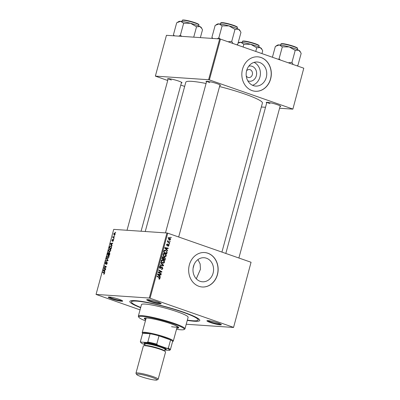 <?xml version="1.0" encoding="UTF-8"?>
<svg xmlns="http://www.w3.org/2000/svg" width="400" height="400" viewBox="0 0 400 400"><rect width="100%" height="100%" fill="white"/><g stroke="black" fill="none" stroke-linecap="round" stroke-linejoin="round"><path stroke-width="0.6" d="M248.805 66.17A7.64 6.52 -86.1 0 1 252.105 66.295A7.64 6.52 -86.1 0 1 256.33 75.785A7.64 6.52 -86.1 0 1 248.125 80.94A7.64 6.52 -86.1 0 1 247.81 80.815M246.25 75.955A4.03 3.44 93.9 0 0 248 77.405A4.03 3.44 93.9 0 0 248.78 77.565A4.03 3.44 93.9 0 0 252.425 74.235A4.03 3.44 93.9 0 0 250.1 69.685A4.03 3.44 93.9 0 0 249.325 69.525A4.03 3.44 93.9 0 0 246.6 70.78M259.595 62.49A12.06 10.295 93.9 0 0 257.27 62.015A12.06 10.295 93.9 0 0 246.345 71.97A12.06 10.295 93.9 0 0 253.315 85.6A12.06 10.295 93.9 0 0 255.64 86.08A12.06 10.295 93.9 0 0 266.565 76.12A12.06 10.295 93.9 0 0 259.595 62.49M261.07 57.515A17.26 14.735 93.9 0 0 257.745 56.835A17.26 14.735 93.9 0 0 242.105 71.085A17.26 14.735 93.9 0 0 252.08 90.595A17.26 14.735 93.9 0 0 255.41 91.275A17.26 14.735 93.9 0 0 271.045 77.025A17.26 14.735 93.9 0 0 261.07 57.515M255.35 91.27A17.26 14.735 93.9 0 0 270.93 76.98A17.26 14.735 93.9 0 0 260.95 57.505A17.26 14.735 93.9 0 0 257.685 56.83M200.145 281.315A12.06 10.295 -86.1 0 1 193.175 267.685A12.06 10.295 -86.1 0 1 204.1 257.725A12.06 10.295 -86.1 0 1 206.42 258.205A12.06 10.295 -86.1 0 1 213.39 271.835A12.06 10.295 -86.1 0 1 202.465 281.79A12.06 10.295 -86.1 0 1 200.145 281.315M207.895 253.225A17.26 14.735 93.9 0 0 204.57 252.545A17.26 14.735 93.9 0 0 188.935 266.795A17.26 14.735 93.9 0 0 198.91 286.305A17.26 14.735 93.9 0 0 202.235 286.99A17.26 14.735 93.9 0 0 217.87 272.735A17.26 14.735 93.9 0 0 207.895 253.225M202.175 286.985A17.26 14.735 93.9 0 0 217.755 272.695A17.26 14.735 93.9 0 0 207.775 253.22A17.26 14.735 93.9 0 0 204.51 252.54M111.58 298.865A7.48 0.89 15.2 0 1 108.33 297.08A7.48 0.89 15.2 0 1 119.355 299.395A7.48 0.89 15.2 0 1 122.66 300.975A7.48 0.89 15.2 0 1 119.21 300.92A7.48 0.89 15.2 0 1 111.58 298.865M109.075 296.99A6.905 0.82 -164.8 0 0 112.03 298.335A6.905 0.82 -164.8 0 0 122.065 300.52M150.04 301.475A7.48 0.89 15.2 0 1 146.79 299.69A7.48 0.89 15.2 0 1 157.82 302A7.48 0.89 15.2 0 1 161.125 303.58A7.48 0.89 15.2 0 1 157.675 303.53A7.48 0.89 15.2 0 1 150.04 301.475M147.535 299.6A6.905 0.82 -164.8 0 0 150.49 300.945A6.905 0.82 -164.8 0 0 160.525 303.13M210.245 322.49A7.48 0.89 15.2 0 1 206.995 320.705A7.48 0.89 15.2 0 1 218.02 323.02A7.48 0.89 15.2 0 1 221.33 324.6A7.48 0.89 15.2 0 1 217.88 324.545A7.48 0.89 15.2 0 1 210.245 322.49M207.74 320.615A6.905 0.82 -164.8 0 0 210.695 321.96A6.905 0.82 -164.8 0 0 220.73 324.145M266.695 102.96A7.48 0.89 15.2 0 1 266.31 102.39A7.48 0.89 15.2 0 1 277.335 104.705A7.48 0.89 15.2 0 1 280.645 106.285A7.48 0.89 15.2 0 1 280.02 106.58M267.055 102.3A6.905 0.82 -164.8 0 0 270.01 103.645M206.49 81.945A7.48 0.89 15.2 0 1 206.105 81.375A7.48 0.89 15.2 0 1 217.135 83.685A7.48 0.89 15.2 0 1 220.44 85.265A7.48 0.89 15.2 0 1 219.82 85.565M206.85 81.285A6.905 0.82 -164.8 0 0 209.805 82.63M168.03 79.335A7.48 0.89 15.2 0 1 167.645 78.765A7.48 0.89 15.2 0 1 178.67 81.08A7.48 0.89 15.2 0 1 181.975 82.66A7.48 0.89 15.2 0 1 181.355 82.955M168.39 78.675A6.905 0.82 -164.8 0 0 171.345 80.02M140.635 307.71A36.25 4.315 15.2 0 1 130.21 301.01A36.25 4.315 15.2 0 1 183.645 312.22A36.25 4.315 15.2 0 1 199.665 319.88A36.25 4.315 15.2 0 1 187.28 320.38M221.93 252.09L262.425 103.035A39.7 4.725 -164.8 0 0 244.75 94.025A39.7 4.725 -164.8 0 0 219.55 86.55M113.91 238.78L113.8 239.18L113.525 239.075L113.635 238.665L113.91 238.78M114.645 236.075L114.535 236.475L114.26 236.37L114.37 235.96L114.645 236.075M109.42 252L108.64 251.41L108.635 250.245L109.93 248.975C110.595 249.01 110.85 249.6 110.69 250.74L109.16 251.95M112.095 245.465L111.975 245.9L110.37 243.965L110.5 243.475L112.74 243.085L112.63 243.49L112.025 243.58L111.65 244.95L112.095 245.465M108.77 252.52L108.945 253.02L109.5 252.57L109.85 253.72L109.43 255.27L107.515 254.475L107.96 252.955L108.685 252.475M108.085 260.215L107.945 260.725L105.69 261.175L105.8 260.77L107.735 260.385L106.335 258.82L106.45 258.385L108.085 260.215M103.82 274.285L103.72 273.83L104.26 273.485L104.01 272.93L102.65 272.365L102.76 271.96L104.165 272.54L104.495 273.525L103.75 274.275M105.78 268.695L105.67 269.1L103.755 268.3L103.87 267.875L105.95 266.895L104.315 266.235L104.43 265.83L106.345 266.625L106.23 267.045L104.155 268.04L105.78 268.695M105.95 266.895L105.44 266.71L105.95 266.895M251.06 262.26L233.555 327.455L251.06 262.26L167.73 233.17L150.055 298.22L149.285 298.04L166.96 232.985L113.725 229.375L96.05 294.43L140.05 309.875M149.285 298.04L96.05 294.43M104.915 271.875L104.8 272.31L103.19 270.375L103.325 269.885L105.565 269.5L105.455 269.905L104.845 269.995L104.475 271.365L104.915 271.875M105.455 264.035L105.19 262.915L106.15 261.835L105.435 262.945L105.55 263.63L106.975 262.095L107.26 263.345L106.23 264.495L107.025 263.305L106.885 262.495L105.36 264.015M105.915 263.765L105.505 263.625L105.92 263.76M107.68 258.415L106.895 257.825L106.89 256.66L108.185 255.39C108.855 255.425 109.105 256.015 108.945 257.155L107.415 258.365M112.155 241.06L111.95 240.19L112.66 239.305L112.23 240.655L113.275 239.555L113.46 240.53L112.655 241.45L113.275 240.5L113.185 239.955L112.08 241.045M112.135 240.22L112.56 240.775L112.195 240.65M111.175 245.965L110.74 245.81L111.6 247.09L111.17 248.855L109.255 248.06L109.68 246.605L110.975 245.86M114.295 235.18L113.67 233.845L114.56 232.955L115.16 234.27L114.085 235.14M114.225 237.62L114.115 238.025L112.72 237.45L112.83 237.04L113.12 237.165L113.08 236.22L113.67 237.375L114.225 237.62M115.65 232.365L115.545 232.765L115.265 232.66L115.38 232.25L115.65 232.365M233.555 327.455L186.225 324.245M169.435 243.86L169.325 244.26L168.88 244.015L168.995 243.605L169.435 243.86L168.93 243.825M170.17 241.155L170.06 241.555L169.615 241.31L169.73 240.9L170.17 241.155L169.67 241.12M166.23 255.835C165.85 256.675 165.26 256.95 164.455 256.665L163.145 255.63L162.96 254.31L164.25 253.37L164.785 253.485C165.825 253.84 166.31 254.625 166.23 255.835L165.81 255.805M164.915 256.76L164.455 256.665M167.62 250.545L167.5 250.98L164.71 248.045L164.845 247.555L168.265 248.17L168.155 248.575L167.225 248.39L166.855 249.76L167.62 250.545L167.05 250.505M165.375 258.805L164.955 260.35L161.855 258.555L162.325 257.05L163.21 256.78L163.865 257.59L164.66 257.34L165.375 258.805L164.96 258.775M163.61 265.295L163.475 265.81L160.035 265.255L160.145 264.85L163.09 265.325L160.675 262.9L160.795 262.465L163.61 265.295L163.02 265.255M159.1 279.16L158.88 278.6L159.66 278.46L159.19 277.72L156.995 276.445L157.105 276.04L159.375 277.355L160.04 278.62L159.36 279.215M159.285 278.765L158.855 278.735L159.66 278.46M161.31 273.775L161.195 274.185L158.1 272.38L158.215 271.955L161.295 271.825L158.66 270.315L158.77 269.91L161.87 271.705L161.755 272.13L158.675 272.27L161.31 273.775L160.395 273.715M233.385 327.315L150.055 298.22M160.445 276.96L160.325 277.395L157.535 274.455L157.67 273.965L161.09 274.58L160.98 274.985L160.05 274.8L159.68 276.17L160.445 276.96L159.875 276.92M160.695 266.6L159.9 267.13L160.185 267.96L162.17 266.895L162.805 268.44C162.545 269.24 162.07 269.51 161.37 269.25L161.44 268.835L161.95 268.9L162.43 268.28L162.09 267.305L160.095 268.365L159.52 266.98L160.845 266.215L160.77 266.625L159.35 266.485M161.795 269.345L161.37 269.25M161.435 268.87L161.95 268.9M162.09 267.305L161.11 267.265M159.57 267.915L160.515 267.91M161.895 266.835L161.645 266.86M164.485 262.25C164.11 263.09 163.515 263.365 162.71 263.08L161.405 262.045L161.22 260.725L162.51 259.785L163.04 259.9C164.085 260.255 164.565 261.04 164.485 262.25L164.065 262.22M163.175 263.175L162.71 263.08M167.96 245.87L168.71 245.5L168.49 244.845L167.05 245.605L166.6 244.53L167.57 243.87L166.89 244.65L167.31 245.215L168.57 244.435L169.005 245.625L167.935 246.3L167.95 245.905M168.49 244.845L167.73 244.825M167.505 244.285L166.725 244.215M166.605 245.155L167.31 245.215M168.19 246.355L167.935 246.3M167.01 252.795L166.7 253.935L163.6 252.14L164.035 250.7L165.045 250.19L165.565 250.3L167.1 252.145L167.01 252.795L166.595 252.765M170.705 239.365L169.495 239.985L168.32 238.185L169.57 237.6L170.705 239.365L170.38 239.34M169.82 240.055L169.495 239.985M169.21 237.52L168.89 237.555M169.75 242.7L169.64 243.105L167.385 241.8L167.495 241.395L167.96 241.67L167.765 240.59L168.855 242.165L169.75 242.7L168.83 242.64M171.18 237.445L171.07 237.845L170.625 237.6L170.735 237.19L171.18 237.445L170.675 237.41M197.925 259.6L200.135 263.91L200.44 269.275L196.305 278.8M303.785 68.2L292.87 109.14L303.785 68.2L220.45 39.11L209.37 79.905L208.6 79.725L219.685 38.925L166.445 35.315L155.365 76.115L167.71 80.51M208.6 79.725L155.365 76.115M184.66 86.425L180.78 85.07M292.87 109.14L279.57 108.24M265.52 107.285L261.35 107.005M292.7 109L209.37 79.905M206.075 83.485A39.7 4.725 -164.8 0 0 185.805 82.22L145.24 231.51M219.685 38.925L220.45 39.11M166.96 232.985L167.73 233.17M252.51 85.275A12.06 10.295 93.9 0 0 260.385 74.315A12.06 10.295 93.9 0 0 254.06 62.385M160.95 271.645L161.87 271.705M160.625 271.805L161.755 272.13M160.56 272.045L158.455 272.19L159.655 272.275M158.455 272.19L158.15 272.2M158.14 272.235L158.675 272.27M157.635 274.095L161.09 274.58M159.895 274.5L159.815 274.785M159.64 274.775L160.05 274.8M159.13 276.135L159.68 276.17M158.53 274.945L159.355 275.82L159.65 274.725L157.945 274.39L158.53 274.945L157.965 274.91M158.795 275.78L159.355 275.82M157.56 274.365L157.945 274.39M158.455 277.295L159.375 277.355M159.61 278.59L160.04 278.62M162.385 268.415L162.805 268.44M160.105 267.68L159.74 268.08L160.935 268.16M160.215 266.17L160.845 266.215M159.49 267.1L159.9 267.13M162.4 265.275L162.305 265.62M160.12 264.945L163.09 265.325M162.975 262.74L162.545 263.015M162.05 259.835L163.04 259.9M161.96 259.865L162.555 260.215M161.945 262.67L163.18 262.755L162.835 262.685L164.11 262.085L162.895 260.29L161.33 260.13M161.28 261.785L162.835 262.685L161.88 262.62M161.19 260.845L161.6 260.87L161.74 261.815M162.895 260.29L161.6 260.87M162.015 256.695L162.67 257.51M161.915 258.33L163.295 258.915L163.515 257.565L163.865 257.59M162.375 258.855L163.295 258.915M162.105 257.645L162.515 257.67L162.33 258.36M163.515 257.565L162.29 257.11M163.115 257.185L162.515 257.67M162.74 259.065L164.705 259.735L165 258.58L164.54 257.735L163.19 257.62M163.785 259.67L164.705 259.735M163.475 258.25L163.89 258.275L163.655 259.13M164.54 257.735L163.89 258.275M167.75 244.8L168.325 244.835M166.575 244.63L166.89 244.65M168.675 245.605L169.005 245.625M164.81 247.68L168.265 248.17M167.07 248.09L166.99 248.375M166.815 248.36L167.225 248.39M166.305 249.725L166.855 249.76M165.705 248.535L166.53 249.405L166.83 248.31L165.12 247.98L165.705 248.535L165.14 248.495M165.97 249.37L166.53 249.405M164.735 247.955L165.12 247.98M164.595 250.235L165.565 250.3M164.505 250.27L165.09 250.61M166.69 252.12L167.1 252.145M163.66 251.915L166.445 253.32L166.585 252.805C166.79 251.71 166.41 251.01 165.435 250.695L163.835 250.525M165.53 253.255L166.445 253.32M163.97 250.84L164.42 250.875L164.07 251.945M165.435 250.695L164.42 250.875M164.715 256.325L164.285 256.6M163.795 253.42L164.785 253.485M163.705 253.45L164.3 253.8M163.69 256.255L164.925 256.34L164.575 256.27L165.855 255.67L164.64 253.875L163.07 253.715M163.02 255.37L164.575 256.27L163.625 256.205M162.935 254.43L163.34 254.455L163.485 255.4M164.64 253.875L163.34 254.455M168.685 237.655L169.065 237.93M168.3 238.285L169.855 239.635L168.66 239.555M168.72 239.515L170.405 239.255L169.46 238L167.97 237.855M169.46 238L168.615 238.31M167.43 241.635L167.96 241.67M167.6 240.845L168.09 240.88M167.595 241.03L167.96 241.055M105.705 268.985L103.755 268.3M105.63 268.955L105.71 268.665M104.24 268.005L103.87 267.875M106.265 266.92L104.315 266.235M106.19 266.89L106.27 266.595M103.86 270.61L103.19 270.375M104.815 270.115L103.325 269.885M104.02 270.135L103.475 270.2L104.29 271.125L104.585 270.035M104.55 273.03L102.65 272.365M106.81 264.265L106.31 264.09M106.82 264.255L106.38 264.1M106.935 264.11L106.65 264.01M106.05 263.59L105.775 263.495M106.5 261.015L105.8 260.77M108.015 260.48L107.735 260.385M107.065 259.075L106.335 258.82M108.19 258.275L106.895 257.825M107.145 257.52L107.8 258.015L108.71 257.105L108.055 255.79L107.135 256.69L107.145 257.52M108.275 258.22L107.575 257.975L108.31 258.195M108.965 256.08L108.055 255.79M109.46 255.16L107.515 254.475M109.385 255.13L109.47 254.825M109.135 253.085L108.6 252.9M107.845 254.16L108.445 254.41L108.48 252.855L107.845 254.16M109.055 253.215L108.48 252.855M108.67 254.5L109.315 254.77L109.615 253.62L109.385 252.97L108.67 254.5M113.16 241.195L112.74 241.05M113.54 239.945L112.945 239.735M111.04 244.2L110.37 243.965M111.99 243.7L110.5 243.475M111.2 243.725L110.65 243.79L111.465 244.715L111.765 243.62M111.2 248.745L109.255 248.06M111.13 248.715L111.21 248.41M109.59 247.745L111.06 248.355L111.2 247.84C111.435 246.77 111.24 246.23 110.615 246.21L109.92 246.66L109.59 247.745M111.545 246.505L110.615 246.21M109.935 251.86L108.64 251.41M108.885 251.105L109.54 251.6L110.45 250.69L109.795 249.37L108.875 250.275L108.885 251.105M110.02 251.805L109.315 251.56L110.05 251.78M110.71 249.66L109.795 249.37M113.855 233.875L114.38 234.78L114.975 234.25L114.45 233.355L113.855 233.875M114.805 234.95L114.225 234.75L114.82 234.935M115.21 233.6L114.45 233.355M114.535 236.465L114.26 236.37M114.135 237.945L112.72 237.45M113.55 237.315L113.12 237.165M113.8 239.175L113.525 239.075M115.545 232.76L115.265 232.66M176.815 328.175A17.835 2.12 -164.8 0 0 178.72 327.75A17.835 2.12 -164.8 0 0 170.775 323.7A17.835 2.12 -164.8 0 0 153.475 318.98A17.835 2.12 -164.8 0 0 144.295 318.395A17.835 2.12 -164.8 0 0 145.72 319.725M144.525 318.16A17.835 2.12 -164.8 0 0 145.87 319.175M176.515 329.275A23.59 2.805 -164.8 0 0 184.02 329.535A23.59 2.805 -164.8 0 0 173.77 323.905A23.59 2.805 -164.8 0 0 149.695 317.425A23.59 2.805 -164.8 0 0 138.815 317.255A23.59 2.805 -164.8 0 0 145.42 320.825M138.815 317.255L138.41 316.56A24.165 2.875 15.2 0 1 138.335 316.185A24.165 2.875 15.2 0 1 150.78 316.975A24.165 2.875 15.2 0 1 174.215 323.37A24.165 2.875 15.2 0 1 184.975 328.855A24.165 2.875 15.2 0 1 184.715 329.145L184.02 329.535M184.975 328.855L188.12 317.28A24.165 2.875 -164.8 0 0 177.36 311.795A24.165 2.875 -164.8 0 0 153.925 305.4A24.165 2.875 -164.8 0 0 141.48 304.605L138.335 316.185M187.35 320.11A34.52 4.105 -164.8 0 0 198.115 319.995A34.52 4.105 -164.8 0 0 182.745 312.16A34.52 4.105 -164.8 0 0 149.26 303.02A34.52 4.105 -164.8 0 0 131.485 301.89A34.52 4.105 -164.8 0 0 140.71 307.435M142.59 333.44L142.265 332.88A16.11 1.915 15.2 0 1 142.215 332.63L146.11 318.295A16.11 1.915 15.2 0 1 146.64 317.985M176.9 326.205A16.11 1.915 15.2 0 1 177.2 326.745A16.11 1.915 15.2 0 1 171.55 326.7M176.965 327.625A17.835 2.12 -164.8 0 0 178.635 327.43M300.49 52.135L299.865 51.065A11.58 1.38 15.2 0 0 298.65 50.205A11.58 1.38 -164.8 0 0 294.745 48.615A11.58 1.38 -164.8 0 0 289.23 46.915L295.21 50.395L298.65 50.205L300.53 52.2L301.16 53.45L297.895 65.45L296.915 65.805M293.14 64.485L291.95 62.4L295.21 50.395M291.95 62.4L288.255 62.78M282.315 46.87L289.23 46.915A11.58 1.38 -164.8 0 0 279.305 44.92L282.315 46.87L279.05 58.875L278.355 59.325M280.535 60.085L279.05 58.875M272.415 57.25L275.365 46.4L279.305 44.92A11.58 1.38 -164.8 0 0 277.675 45.035L276.365 45.775M297.195 65.905L297.895 65.45M262.03 49.53L261.4 48.455A11.58 1.38 15.2 0 0 260.19 47.6A11.58 1.38 -164.8 0 0 256.285 46.01A11.58 1.38 -164.8 0 0 250.765 44.31L256.75 47.785L260.19 47.6L262.065 49.59L262.695 50.84L261.945 53.595M255.755 51.435L256.75 47.785M243.85 44.26L250.765 44.31A11.58 1.38 -164.8 0 0 240.84 42.31L243.85 44.26L243.1 47.02M238.06 43.075L240.84 42.31A11.58 1.38 -164.8 0 0 239.215 42.425L238.065 43.075M232.935 43.47L231.745 41.38L228.05 41.765M212.9 38.465L211.9 37.385L212.415 38.435M211.9 37.385L215.16 25.38L219.1 23.9L222.11 25.855L229.025 25.9L235.005 29.38L238.445 29.19L240.325 31.185L240.955 32.43L237.695 44.435L236.71 44.785M236.995 44.885L237.695 44.435M231.745 41.38L235.005 29.38M220.36 39.09L218.85 37.855L222.11 25.855M218.85 37.855L217.305 38.765M240.285 31.12L239.66 30.045A11.58 1.38 -164.8 0 0 238.445 29.19A11.58 1.38 -164.8 0 0 229.025 25.9A11.58 1.38 -164.8 0 0 219.1 23.9A11.58 1.38 15.2 0 0 217.47 24.015L216.16 24.755M174.435 35.86L173.435 34.775L173.95 35.825M173.435 34.775L176.695 22.775L180.64 21.295L183.645 23.245L190.56 23.29L196.545 26.77L199.985 26.58L201.86 28.575L202.49 29.825L200.375 37.62M193.72 37.165L196.545 26.77M181.725 36.355L180.385 35.25L183.645 23.245M180.385 35.25L178.845 36.16M201.825 28.51L201.2 27.435A11.58 1.38 -164.8 0 0 199.985 26.58A11.58 1.38 -164.8 0 0 190.56 23.29A11.58 1.38 -164.8 0 0 180.64 21.295A11.58 1.38 15.2 0 0 179.01 21.41L177.695 22.145M170.355 349.75A15.535 1.85 15.2 0 1 170.3 349.85L169.44 350.35A14.96 1.78 -164.8 0 0 169.49 350.325A14.96 1.78 -164.8 0 0 167.075 348.345L168.335 348.185A15.535 1.85 15.2 0 1 170.355 349.75L172.6 341.48A15.535 1.85 -164.8 0 0 170.58 339.915L159 335.87A15.535 1.85 -164.8 0 0 150.075 333.735A15.535 1.85 -164.8 0 0 144.97 332.99A15.535 1.85 -164.8 0 0 142.675 333.23A15.535 1.85 -164.8 0 0 142.62 333.33L140.37 341.6A15.535 1.85 15.2 0 1 140.43 341.5L140.99 342.1A14.96 1.78 -164.8 0 0 140.825 342.54A14.96 1.78 -164.8 0 0 143.355 344.105L144.91 344.65M142.215 332.63A16.11 1.915 15.2 0 1 144.65 332.28A16.11 1.915 15.2 0 1 162.365 336.19A16.11 1.915 15.2 0 1 173.305 341.08A16.11 1.915 15.2 0 1 173.135 341.27L172.575 341.585M168.335 348.185L170.58 339.915A15.535 1.85 -164.8 0 0 159 335.87L156.75 344.14L157.71 345.08A14.96 1.78 -164.8 0 0 146.97 342.505L147.83 342.005L150.075 333.735L142.675 333.23L140.43 341.5M146.97 342.505L140.99 342.1M164.91 350.045L169.44 350.35M167.075 348.345L157.71 345.08M147.83 342.005A15.535 1.85 15.2 0 1 156.75 344.14M140.825 342.54L140.42 341.845A15.535 1.85 15.2 0 1 140.37 341.6M141.325 376.725A10.585 1.26 -164.8 0 0 156.93 380A10.585 1.26 -164.8 0 0 152.33 377.47A10.585 1.26 -164.8 0 0 141.525 374.565A10.585 1.26 -164.8 0 0 136.645 374.49A10.585 1.26 -164.8 0 0 141.325 376.725M136.645 374.49L136 373.38A11.505 1.37 15.2 0 1 135.96 373.2A11.505 1.37 15.2 0 1 141.885 373.575A11.505 1.37 15.2 0 1 153.05 376.62A11.505 1.37 15.2 0 1 158.17 379.235A11.505 1.37 15.2 0 1 158.05 379.37L156.93 380M164.95 349.895A10.93 1.3 -164.8 0 0 165.495 349.775A10.93 1.3 -164.8 0 0 160.745 347.16A10.93 1.3 -164.8 0 0 149.59 344.16A10.93 1.3 -164.8 0 0 144.55 344.08A10.93 1.3 -164.8 0 0 144.96 344.465M144.55 344.08L144.145 343.39A11.505 1.37 15.2 0 1 149.455 343.47A11.505 1.37 15.2 0 1 161.195 346.63A11.505 1.37 15.2 0 1 166.195 349.38L165.495 349.775M160.45 347.14A10.355 1.23 15.2 0 1 165.06 349.49L164.615 351.12A10.355 1.23 15.2 0 0 160 348.795A10.355 1.23 15.2 0 0 144.63 345.69L145.07 344.06A10.355 1.23 15.2 0 1 150.405 344.4A10.355 1.23 15.2 0 1 160.45 347.14M135.96 373.2L143.36 345.965A11.505 1.37 15.2 0 1 149.285 346.34A11.505 1.37 15.2 0 1 160.445 349.39A11.505 1.37 15.2 0 1 165.57 352L158.17 379.235M158.485 272.605L159.42 272.665M160.71 267.72L161.305 267.76M161 265.08L162.2 265.16M167.445 245.13L167.93 245.165M163.82 251.33L164.23 251.36M167.9 242.1L168.855 242.165M105.23 267.555L104.805 267.405M105.895 267.215L105.48 267.07M104.555 273.12L104.01 272.93M106.45 262.91L106.185 262.815M107.885 260.74L107.15 260.48M108.07 260.265L107.4 260.03M280.91 44.07C281.465 43.855 280.12 43.475 283.325 43.715C286.43 44.165 289.875 45.025 293.655 46.3C299.05 48.44 296.845 47.905 297.525 48.245L297.565 48.595A8.63 1.025 -164.8 0 0 293.72 46.635A8.63 1.025 -164.8 0 0 285.35 44.355A8.63 1.025 -164.8 0 0 280.91 44.07L280.64 45.06M293.68 46.31A8.285 0.985 15.2 0 1 297.3 48.22M281.33 43.88A8.285 0.985 15.2 0 1 285.415 44.065A8.285 0.985 15.2 0 1 293.635 46.295M242.445 41.46C243 41.245 241.655 40.865 244.86 41.105C247.97 41.555 251.415 42.42 255.195 43.69C260.585 45.83 258.385 45.3 259.065 45.64L259.1 45.99A8.63 1.025 -164.8 0 0 255.26 44.03A8.63 1.025 -164.8 0 0 246.89 41.745A8.63 1.025 -164.8 0 0 242.445 41.46L242.175 42.45M255.215 43.7A8.285 0.985 15.2 0 1 258.835 45.615M242.865 41.275A8.285 0.985 15.2 0 1 246.955 41.455A8.285 0.985 15.2 0 1 255.17 43.685M233.52 25.62A8.63 1.025 -164.8 0 0 225.145 23.335A8.63 1.025 -164.8 0 0 220.705 23.055C221.26 22.835 219.915 22.455 223.12 22.7C226.23 23.15 229.67 24.01 233.455 25.28C239.595 27.855 236.415 26.68 237.36 27.58A8.63 1.025 -164.8 0 0 233.52 25.62M221.125 22.865A8.285 0.985 15.2 0 1 225.21 23.05A8.285 0.985 15.2 0 1 233.43 25.275M233.475 25.295A8.285 0.985 15.2 0 1 237.095 27.205M194.99 22.675C201.135 25.245 197.95 24.07 198.9 24.97A8.63 1.025 -164.8 0 0 195.055 23.01A8.63 1.025 -164.8 0 0 186.685 20.725A8.63 1.025 -164.8 0 0 182.24 20.445C182.795 20.23 181.45 19.85 184.655 20.09C187.765 20.54 191.21 21.4 194.99 22.675A8.285 0.985 15.2 0 1 198.63 24.595M182.66 20.255A8.285 0.985 15.2 0 1 186.75 20.44A8.285 0.985 15.2 0 1 194.965 22.67M161.745 268.92L161.43 268.895M161.965 267.28L160.77 267.2M160.295 267.98L159.1 267.9M168.405 244.83L167.76 244.785M103.77 273.85L104.275 274.025M108.54 252.87L108.945 253.01M198.115 319.995L198.46 318.725M131.485 301.89L131.83 300.62M297.565 48.595L297.295 49.585M238.88 258.01L280.2 105.92M225.81 253.445L266.875 102.3M259.1 45.99L258.835 46.975M206.67 81.28L165.48 232.885M219.995 84.905L178.675 236.99M220.705 23.055L220.435 24.04M237.36 27.58L237.09 28.565M127.02 230.275L168.21 78.675M141.07 231.23L181.535 82.295M182.24 20.445L181.97 21.435M198.9 24.97L198.63 25.96M173.305 341.08L177.2 326.745M193.085 268.275L194.12 264.485"/></g></svg>
